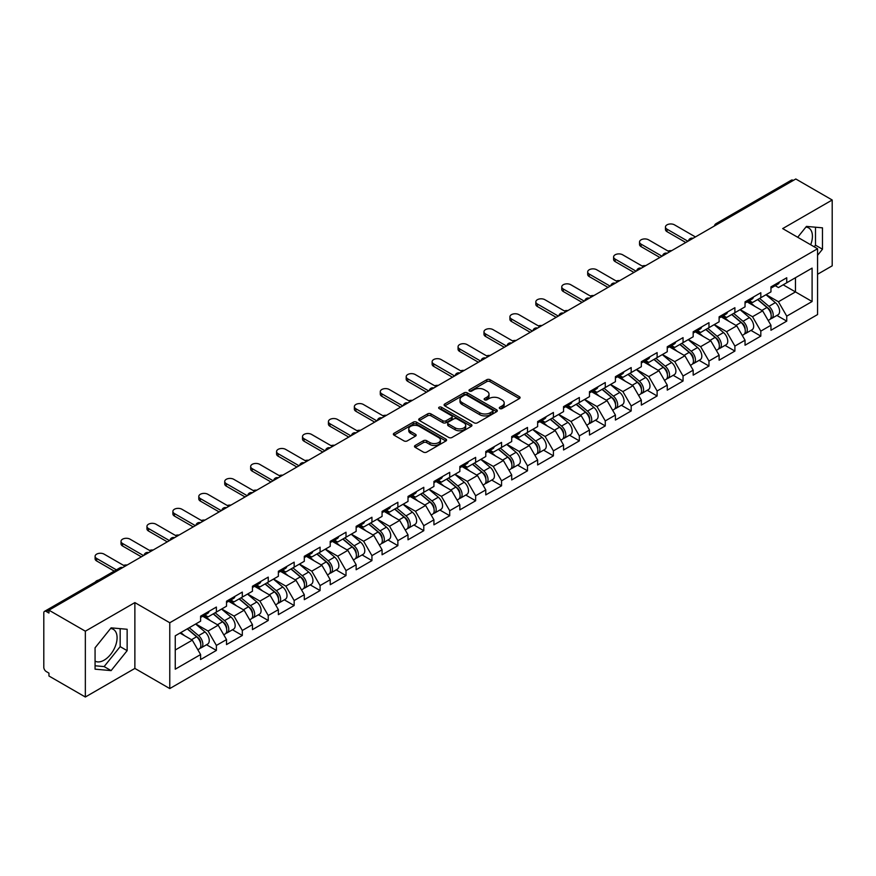 <?xml version="1.0" encoding="UTF-8"?>
<svg xmlns="http://www.w3.org/2000/svg" width="876" height="876" viewBox="0 0 876 876"><rect width="100%" height="100%" fill="white"/><g stroke="black" fill="none" stroke-linecap="round" stroke-linejoin="round"><path stroke-width="1.31" d="M499.791 408.566A1.61 0.931 0 0 0 502.068 408.566L519.402 398.569A2.31 1.336 0 0 0 520.081 397.627A2.31 1.336 0 0 0 519.402 396.686L490.034 379.724A2.31 1.336 0 0 0 486.771 379.724L469.448 389.732A1.61 0.931 0 0 0 468.967 390.389A1.61 0.931 0 0 0 469.448 391.057A1.61 0.931 0 0 0 471.726 391.057L473.971 389.754A7.38 4.26 0 0 1 484.406 389.754L486.859 391.167A7.38 4.26 0 0 1 489.016 394.189A7.38 4.26 0 0 1 486.859 397.2L484.614 398.492A1.61 0.931 0 0 0 484.143 399.149A1.61 0.931 0 0 0 484.614 399.817A1.61 0.931 0 0 0 486.903 399.817L489.136 398.514A7.38 4.26 0 0 1 499.583 398.514L502.025 399.927A7.38 4.26 0 0 1 504.193 402.949A7.38 4.26 0 0 1 502.025 405.96L499.791 407.252A1.61 0.931 0 0 0 499.309 407.909A1.61 0.931 0 0 0 499.791 408.566L499.791 407.252M95.068 661.139A18.33 10.589 120 0 0 104.124 660.165A18.33 10.589 120 0 0 116.103 644.013A18.33 10.589 120 0 0 113.289 629.329A18.33 10.589 120 0 0 110.584 628.497M805.92 227.048A18.33 10.589 -60 0 1 808.625 227.88A18.33 10.589 -60 0 1 810.683 244.765M415.169 445.468A2.31 1.336 0 0 0 414.49 446.41A2.31 1.336 0 0 0 415.169 447.351L423.404 452.104A2.31 1.336 0 0 0 426.667 452.104L445.917 440.989A2.31 1.336 0 0 0 446.585 440.048A2.31 1.336 0 0 0 445.917 439.106L416.549 422.155A2.31 1.336 0 0 0 413.286 422.155L394.036 433.27A2.31 1.336 0 0 0 393.368 434.211A2.31 1.336 0 0 0 394.036 435.153L403.989 440.902A2.31 1.336 0 0 0 407.252 440.902L415.487 436.139A2.31 1.336 0 0 0 416.166 435.197A2.31 1.336 0 0 0 415.487 434.255L410.559 431.408A6.176 3.559 0 0 1 408.753 428.89A6.176 3.559 0 0 1 412.563 425.594A6.176 3.559 0 0 1 419.286 426.371L438.613 437.529A6.176 3.559 0 0 1 440.42 440.048A6.176 3.559 0 0 1 436.609 443.344A6.176 3.559 0 0 1 429.886 442.566L426.667 440.705A2.31 1.336 0 0 0 423.404 440.705L415.169 445.468L415.169 447.351L423.404 442.632L423.404 440.705M134.871 602.6L85.344 631.191L48.947 610.178L795.802 178.989L832.2 200.002L782.673 228.592L817.571 248.74L169.769 622.748L134.871 602.6L134.871 668.421L169.769 688.569L169.769 622.748M474.135 422.812A2.31 1.336 0 0 0 477.398 422.812L496.648 411.698A2.31 1.336 0 0 0 497.316 410.756A2.31 1.336 0 0 0 496.648 409.815L467.28 392.864A2.31 1.336 0 0 0 464.017 392.864L444.767 403.978A2.31 1.336 0 0 0 444.099 404.92A2.31 1.336 0 0 0 444.767 405.862L474.135 422.812M439.785 408.917A1.61 0.931 0 0 1 441.427 409.147L441.427 407.23L471.277 424.466A2.31 1.336 0 0 1 471.956 425.407A2.31 1.336 0 0 1 471.277 426.349L452.027 437.463A2.31 1.336 0 0 1 448.764 437.463L419.407 420.513L419.407 418.629A2.31 1.336 0 0 0 418.728 419.571A2.31 1.336 0 0 0 419.407 420.513M419.407 418.629L427.641 413.866A2.31 1.336 0 0 1 430.904 413.866L442.818 420.743A2.31 1.336 0 0 0 446.081 420.743L451.545 417.589A2.31 1.336 0 0 0 452.213 416.647A2.31 1.336 0 0 0 451.545 415.706L439.139 408.545A1.61 0.931 0 0 1 438.668 407.887A1.61 0.931 0 0 1 439.664 407.022A1.61 0.931 0 0 1 441.427 407.23M169.769 688.569L817.571 314.561L817.571 248.74M206.528 644.736L216.383 650.43L216.383 645.437L208.083 631.048L195.775 623.953M216.383 650.43L200.604 659.54L200.604 654.558L175.255 669.187L175.255 635.801L200.604 621.161L200.604 616.178L216.383 607.057L216.383 612.05L226.523 606.192L226.523 601.21L242.313 592.088L242.313 597.082L252.452 591.234L252.452 586.241L268.242 577.12L268.242 582.113L278.371 576.266L278.371 571.272L294.161 562.162L294.161 567.144L304.3 561.297L304.3 556.304L320.09 547.193L320.09 552.176L330.23 546.328L330.23 541.335L346.009 532.225L346.009 537.207L356.149 531.36L356.149 526.366L371.939 517.256L371.939 522.238L382.078 516.391L382.078 511.398L397.868 502.287L397.868 507.27L408.008 501.422L408.008 496.429L423.787 487.319L423.787 492.301L433.927 486.454L433.927 481.461L449.716 472.35L449.716 477.343L459.856 471.485L459.856 466.492L475.646 457.381L475.646 462.375L485.775 456.516L485.775 451.523L501.565 442.413L501.565 447.406L511.704 441.548L511.704 436.566L527.494 427.444L527.494 432.437L537.634 426.579L537.634 421.597L553.413 412.476L553.413 417.469L563.553 411.61L563.553 406.628L579.343 397.507L579.343 402.5L589.482 396.642L589.482 391.66L605.272 382.538L605.272 387.531L615.412 381.673L615.412 376.691L631.191 367.57L631.191 372.563L641.331 366.715L641.331 361.722L657.12 352.601L657.12 357.594L667.26 351.747L667.26 346.754L683.05 337.643L683.05 342.625L693.179 336.778L693.179 331.785L708.969 322.675L708.969 327.657L719.108 321.81L719.108 316.816L734.898 307.706L734.898 312.688L745.038 306.841L745.038 301.848L760.817 292.737L760.817 297.72L770.957 291.872L770.957 286.879L786.747 277.769L786.747 282.751L812.096 268.122L812.096 301.519L786.747 316.148L778.435 301.749L766.139 294.654M776.892 315.448L786.747 321.131L786.747 316.148M786.747 321.131L770.957 330.252L770.957 325.259L760.817 331.117L752.517 316.718L740.209 309.622M750.962 330.405L760.817 336.099L760.817 331.117M760.817 336.099L745.038 345.221L745.038 340.227L734.898 346.086L726.587 331.686L714.29 324.591M725.032 345.374L734.898 351.068L734.898 346.086M734.898 351.068L719.108 360.189L719.108 355.196L708.969 361.054L700.658 346.655L688.361 339.56M699.114 360.343L708.969 366.037L708.969 361.054M708.969 366.037L693.179 375.158L693.179 370.165L683.05 376.023L674.739 361.624L662.442 354.528M673.184 375.311L683.05 381.005L683.05 376.023M683.05 381.005L667.26 390.127L667.26 385.133L657.12 390.981L648.809 376.592L636.513 369.497M647.255 390.28L657.12 395.974L657.12 390.981M657.12 395.974L641.331 405.095L641.331 400.102L631.191 405.949L622.88 391.561L610.583 384.465M621.336 405.249L631.191 410.943L631.191 405.949M631.191 410.943L615.412 420.053L615.412 415.071L605.272 420.918L596.961 406.53L584.664 399.434M595.406 420.217L605.272 425.911L605.272 420.918M605.272 425.911L589.482 435.022L589.482 430.039L579.343 435.887L571.032 421.498L558.735 414.392M569.488 435.186L579.343 440.88L579.343 435.887M579.343 440.88L563.553 449.99L563.553 445.008L553.413 450.855L545.113 436.467L532.805 429.36M543.558 450.155L553.413 455.849L553.413 450.855M553.413 455.849L537.634 464.959L537.634 459.977L527.494 465.824L519.183 451.436L506.886 444.329M517.628 465.123L527.494 470.817L527.494 465.824M527.494 470.817L511.704 479.928L511.704 474.945L501.565 480.793L493.254 466.404L480.957 459.298M491.71 480.092L501.565 485.786L501.565 480.793M501.565 485.786L485.775 494.896L485.775 489.903L475.646 495.761L467.335 481.373L455.038 474.266M465.78 495.06L475.646 500.754L475.646 495.761M475.646 500.754L459.856 509.865L459.856 504.872L449.716 510.73L441.405 496.342L429.109 489.235M439.861 510.029L449.716 515.723L449.716 510.73M449.716 515.723L433.927 524.833L433.927 519.84L423.787 525.699L415.487 511.299L403.179 504.204M413.932 524.998L423.787 530.692L423.787 525.699M423.787 530.692L408.008 539.802L408.008 534.809L397.868 540.667L389.557 526.268L377.26 519.172M388.002 539.966L397.868 545.649L397.868 540.667M397.868 545.649L382.078 554.771L382.078 549.778L371.939 555.636L363.628 541.237L351.331 534.141M362.084 554.924L371.939 560.618L371.939 555.636M371.939 560.618L356.149 569.739L356.149 564.746L346.009 570.605L337.709 556.205L325.412 549.11M336.154 569.893L346.009 575.587L346.009 570.605M346.009 575.587L330.23 584.708L330.23 579.715L320.09 585.573L311.779 571.174L299.483 564.078M310.224 584.861L320.09 590.555L320.09 585.573M320.09 590.555L304.3 599.677L304.3 594.684L294.161 600.542L285.85 586.143L273.553 579.047M284.306 599.83L294.161 605.524L294.161 600.542M294.161 605.524L278.371 614.645L278.371 609.652L268.242 615.5L259.931 601.111L247.634 594.016M258.376 614.799L268.242 620.493L268.242 615.5M268.242 620.493L252.452 629.614L252.452 624.621L242.313 630.468L234.001 616.08L221.705 608.984M232.458 629.767L242.313 635.461L242.313 630.468M242.313 635.461L226.523 644.572L226.523 639.59L216.383 645.437M204.864 614.996L208.083 616.846L216.383 612.05M208.083 631.048L218.212 625.19L202.706 616.244M226.523 639.59L218.212 625.19M230.793 600.027L234.001 601.878L242.313 597.082M234.001 616.08L244.141 610.233L228.625 601.275M252.452 624.621L244.141 610.233M256.712 585.058L259.931 586.909L268.242 582.113M259.931 601.111L270.071 595.264L254.555 586.307M278.371 609.652L270.071 595.264M282.641 570.09L285.85 571.94L294.161 567.144M285.85 586.143L295.989 580.295L280.484 571.338M304.3 594.684L295.989 580.295M308.571 555.121L311.779 556.972L320.09 552.176M311.779 571.174L321.919 565.327L306.403 556.37M330.23 579.715L321.919 565.327M334.49 540.153L337.709 542.003L346.009 537.207M337.709 556.205L347.838 550.358L332.332 541.401M356.149 564.746L347.838 550.358M360.419 525.184L363.628 527.034L371.939 522.238M363.628 541.237L373.767 535.389L358.262 526.432M382.078 549.778L373.767 535.389M386.338 510.215L389.557 512.077L397.868 507.27M389.557 526.268L399.697 520.421L384.181 511.464M408.008 534.809L399.697 520.421M412.267 495.247L415.487 497.108L423.787 492.301M415.487 511.299L425.616 505.452L410.11 496.495M433.927 519.84L425.616 505.452M438.197 480.278L441.405 482.139L449.716 477.343M441.405 496.342L451.545 490.483L436.029 481.526M459.856 504.872L451.545 490.483M464.116 465.309L467.335 467.171L475.646 462.375M467.335 481.373L477.475 475.515L461.959 466.558M485.775 489.903L477.475 475.515M490.045 450.341L493.254 452.202L501.565 447.406M493.254 466.404L503.393 460.546L487.888 451.589M511.704 474.945L503.393 460.546M515.975 435.383L519.183 437.233L527.494 432.437M519.183 451.436L529.323 445.577L513.807 436.62M537.634 459.977L529.323 445.577M541.894 420.414L545.113 422.265L553.413 417.469M545.113 436.467L555.242 430.609L539.736 421.652M563.553 445.008L555.242 430.609M567.823 405.446L571.032 407.296L579.343 402.5M571.032 421.498L581.171 415.64L565.666 406.694M589.482 430.039L581.171 415.64M593.742 390.477L596.961 392.328L605.272 387.531M596.961 406.53L607.101 400.671L591.585 391.725M615.412 415.071L607.101 400.671M619.671 375.508L622.88 377.359L631.191 372.563M622.88 391.561L633.019 385.714L617.514 376.757M641.331 400.102L633.019 385.714M645.601 360.54L648.809 362.39L657.12 357.594M648.809 376.592L658.949 370.745L643.433 361.788M667.26 385.133L658.949 370.745M671.52 345.571L674.739 347.422L683.05 342.625M674.739 361.624L684.879 355.776L669.363 346.819M693.179 370.165L684.879 355.776M697.449 330.602L700.658 332.453L708.969 327.657M700.658 346.655L710.797 340.808L695.292 331.851M719.108 355.196L710.797 340.808M723.379 315.634L726.587 317.484L734.898 312.688M726.587 331.686L736.727 325.839L721.211 316.882M745.038 340.227L736.727 325.839M749.298 300.665L752.517 302.516L760.817 297.72M752.517 316.718L762.646 310.87L747.14 301.913M770.957 325.259L762.646 310.87M793.317 180.423L718.024 223.895M716.962 224.508A3.526 2.037 120 0 1 717.86 223.796A3.526 2.037 60 0 0 716.097 223.621L791.378 180.16A3.526 2.037 60 0 1 793.141 180.336M775.227 285.696L778.435 287.558L786.747 282.751M778.435 301.749L795.474 291.916L795.474 277.714L812.096 268.122M783.177 284.82L812.096 301.519M817.571 274.265L832.2 265.822L832.2 200.002M85.344 631.191L85.344 697.011L48.947 675.998L48.947 673.118L46.297 671.585A3.526 2.037 -120 0 1 43.8 667.271L43.8 612.959A3.526 2.037 -120 0 1 44.534 611.349A3.526 2.037 -120 0 1 46.297 611.525L48.947 613.058L48.947 610.178M85.344 697.011L134.871 668.421M175.255 650.003L192.293 640.159L179.996 633.063M200.604 654.558L192.293 640.159M817.571 255.31L822.476 249.211L822.476 227.837L806.446 226.402L797.707 237.265M127.14 629.275L111.11 627.851L95.068 647.802L95.068 669.176L111.11 670.611L127.14 650.66L127.14 629.275M500.426 408.796L502.025 407.877A7.38 4.26 0 0 0 504.193 404.865L504.193 402.949M489.016 394.189L489.016 396.105A7.38 4.26 0 0 1 486.859 399.117L485.26 400.036M519.369 398.58L490.034 381.651A2.31 1.336 0 0 0 486.771 381.651L470.094 391.276M496.648 409.815L496.648 411.698L467.28 394.78A2.31 1.336 0 0 0 464.017 394.78L444.8 405.884L444.767 403.978M492.564 411.424A1.61 0.931 0 0 0 493.046 410.756A1.61 0.931 0 0 0 492.564 410.099L466.798 395.218A1.61 0.931 0 0 0 464.51 395.218L462.145 396.587A7.38 4.26 0 0 0 459.988 399.598A7.38 4.26 0 0 0 462.145 402.61L479.763 412.782A7.38 4.26 0 0 0 490.199 412.782L492.564 411.424L492.564 413.341A1.61 0.931 0 0 0 493.046 412.684L493.046 410.756M459.988 399.598L459.988 401.515A7.38 4.26 0 0 0 462.145 404.537L462.145 402.61M492.564 413.341L490.199 414.709A7.38 4.26 0 0 1 479.763 414.709L462.145 404.537M419.44 420.524L427.641 415.782L427.641 413.866M452.213 416.647L452.213 418.564A2.31 1.336 0 0 1 451.545 419.505L446.081 422.659A2.31 1.336 0 0 1 442.818 422.659L430.904 415.782A2.31 1.336 0 0 0 427.641 415.782M441.427 409.147L471.244 426.36M455.17 427.882A6.176 3.559 0 0 0 461.893 428.649A6.176 3.559 0 0 0 465.704 425.364A6.176 3.559 0 0 0 463.897 422.834L457.086 418.903A2.31 1.336 0 0 0 453.823 418.903L448.359 422.068A2.31 1.336 0 0 0 447.68 423.009A2.31 1.336 0 0 0 448.359 423.951L455.17 427.882L455.17 429.798A6.176 3.559 0 0 0 461.893 430.565A6.176 3.559 0 0 0 465.704 427.28L465.704 425.364M447.68 423.009L447.68 424.926A2.31 1.336 0 0 0 448.359 425.867L448.359 423.951M455.17 429.798L448.359 425.867M440.42 440.048L440.42 441.975A6.176 3.559 0 0 1 436.609 445.26A6.176 3.559 0 0 1 429.886 444.493L426.667 442.632A2.31 1.336 0 0 0 423.404 442.632M408.753 428.89L408.753 430.806A6.176 3.559 0 0 0 410.559 433.324L410.559 431.408M415.465 436.16L410.559 433.324M445.884 441.011L416.549 424.072A2.31 1.336 0 0 0 413.286 424.072L394.069 435.175M814.209 246.791L815.501 245.181L815.501 227.213M815.501 245.181L822.476 249.211M95.068 665.771L104.124 666.581L120.165 646.63L120.165 628.661M120.165 646.63L127.14 650.66M104.124 666.581L111.11 670.611M671.64 250.678A5.289 3.055 0 0 0 668.038 251.062M768.986 308.954L767.814 308.286M770.464 318.842A7.753 4.479 -120 0 0 771.592 318.492A7.753 4.479 -120 0 0 772.993 313.082A7.753 4.479 -120 0 0 768.953 306.326L759.601 298.431M771.592 318.492L777.997 314.802A7.753 4.479 -120 0 0 779.388 309.381A7.753 4.479 -120 0 0 775.348 302.625L765.996 294.741M757.795 299.472L768.471 308.472A4.698 2.716 60 0 1 771 314.265M768.186 320.463L769.599 319.652A7.753 4.479 -120 0 0 771 314.232A7.753 4.479 -120 0 0 766.96 307.476L757.609 299.581M754.904 306.403L748.597 301.07M695.424 236.936L674.487 224.847A5.289 3.055 0 0 0 668.727 224.19A5.289 3.055 0 0 0 665.464 227.004A5.289 3.055 0 0 0 667.008 229.173L667.008 231.658A5.289 3.055 180 0 1 665.464 229.501L665.464 227.004M685.788 242.51L667.008 231.658M773.037 285.675A7.753 4.479 60 0 1 771.592 287.788A7.753 4.479 60 0 1 770.957 288.062M779.443 281.984A7.753 4.479 60 0 1 777.997 284.098L771.592 287.788M687.945 241.261L667.008 229.173M645.711 265.647A5.289 3.055 0 0 0 642.108 266.03M743.056 323.923L741.895 323.255M744.545 333.811A7.753 4.479 -120 0 0 745.673 333.46A7.753 4.479 -120 0 0 747.064 328.051A7.753 4.479 -120 0 0 743.023 321.284L733.672 313.4M745.673 333.46L752.068 329.77A7.753 4.479 -120 0 0 753.459 324.35A7.753 4.479 -120 0 0 749.429 317.594L740.067 309.699M731.876 314.44L742.541 323.441A4.698 2.716 60 0 1 745.082 329.234M742.268 335.431L743.68 334.621A7.753 4.479 -120 0 0 745.071 329.201A7.753 4.479 -120 0 0 741.03 322.445L731.679 314.55M728.985 321.372L722.667 316.039M619.792 280.605A5.289 3.055 0 0 0 616.189 280.999M717.126 338.892L715.966 338.224M718.616 348.779A7.753 4.479 -120 0 0 719.743 348.429A7.753 4.479 -120 0 0 721.134 343.009A7.753 4.479 -120 0 0 717.105 336.253L707.742 328.369M719.743 348.429L726.149 344.739A7.753 4.479 -120 0 0 727.54 339.319A7.753 4.479 -120 0 0 723.499 332.562L714.148 324.668M705.947 329.409L716.612 338.41A4.698 2.716 60 0 1 719.152 344.202M716.338 350.4L717.751 349.59A7.753 4.479 -120 0 0 719.141 344.169A7.753 4.479 -120 0 0 715.101 337.413L705.749 329.518M703.056 336.329L696.748 331.008M593.862 295.573A5.289 3.055 0 0 0 590.26 295.968M691.208 353.86L690.047 353.192M692.697 363.748A7.753 4.479 -120 0 0 693.825 363.398A7.753 4.479 -120 0 0 695.215 357.977A7.753 4.479 -120 0 0 691.175 351.221L681.824 343.337M693.825 363.398L700.22 359.707A7.753 4.479 -120 0 0 701.61 354.287A7.753 4.479 -120 0 0 697.57 347.531L688.218 339.636M680.017 344.377L690.693 353.378A4.698 2.716 60 0 1 693.223 359.171M690.408 365.369L691.821 364.547A7.753 4.479 -120 0 0 693.223 359.138A7.753 4.479 -120 0 0 689.182 352.371L679.831 344.487M677.126 351.298L670.819 345.976M567.933 310.542A5.289 3.055 0 0 0 564.33 310.936M665.278 368.829L664.117 368.161M666.767 378.717A7.753 4.479 -120 0 0 667.895 378.366A7.753 4.479 -120 0 0 669.286 372.946A7.753 4.479 -120 0 0 665.245 366.19L655.894 358.306M667.895 378.366L674.29 374.676A7.753 4.479 -120 0 0 675.692 369.256A7.753 4.479 -120 0 0 671.651 362.5L662.3 354.605M654.098 359.346L664.764 368.347A4.698 2.716 60 0 1 667.304 374.14M664.49 380.337L665.902 379.516A7.753 4.479 -120 0 0 667.293 374.096A7.753 4.479 -120 0 0 663.252 367.34L653.901 359.456M651.207 366.267L644.889 360.945M542.014 325.511A5.289 3.055 0 0 0 538.411 325.905M639.36 383.798L638.188 383.13M640.838 393.685A7.753 4.479 -120 0 0 641.966 393.335A7.753 4.479 -120 0 0 643.367 387.915A7.753 4.479 -120 0 0 639.327 381.159L629.975 373.275M641.966 393.335L648.371 389.645A7.753 4.479 -120 0 0 649.762 384.225A7.753 4.479 -120 0 0 645.721 377.468L636.37 369.573M628.169 374.315L638.834 383.316A4.698 2.716 60 0 1 641.374 389.108M638.56 395.306L639.973 394.485A7.753 4.479 -120 0 0 641.363 389.064A7.753 4.479 -120 0 0 637.334 382.308L627.972 374.424M625.278 381.235L618.971 375.913M669.505 251.905L648.558 239.816A5.289 3.055 0 0 0 642.798 239.159A5.289 3.055 0 0 0 639.535 241.973A5.289 3.055 0 0 0 641.079 244.141L641.079 246.627A5.289 3.055 180 0 1 639.535 244.47L639.535 241.973M659.858 257.478L641.079 246.627M747.118 300.643A7.753 4.479 60 0 1 745.673 302.757A7.753 4.479 60 0 1 745.038 303.019M753.513 296.953A7.753 4.479 60 0 1 752.068 299.066L745.673 302.757M662.026 256.23L641.079 244.141M643.575 266.873L622.639 254.785A5.289 3.055 0 0 0 616.868 254.128A5.289 3.055 0 0 0 613.605 256.942A5.289 3.055 0 0 0 615.16 259.099L615.16 261.596A5.289 3.055 180 0 1 613.605 259.438L613.605 256.942M633.939 272.436L615.16 261.596M721.189 315.612A7.753 4.479 60 0 1 719.743 317.725A7.753 4.479 60 0 1 719.108 317.988M727.584 311.922A7.753 4.479 60 0 1 726.149 314.035L719.743 317.725M636.096 271.199L615.16 259.099M617.646 281.842L596.709 269.753A5.289 3.055 0 0 0 590.95 269.096A5.289 3.055 0 0 0 587.687 271.91A5.289 3.055 0 0 0 589.23 274.068L589.23 276.564A5.289 3.055 180 0 1 587.687 274.407L587.687 271.91M608.01 287.405L589.23 276.564M695.259 330.58A7.753 4.479 60 0 1 693.825 332.694A7.753 4.479 60 0 1 693.179 332.957M701.665 326.89A7.753 4.479 60 0 1 700.22 329.004L693.825 332.694M610.167 286.156L589.23 274.068M591.727 296.811L570.78 284.722A5.289 3.055 0 0 0 565.02 284.065A5.289 3.055 0 0 0 561.757 286.879A5.289 3.055 0 0 0 563.312 289.036L563.312 291.533A5.289 3.055 180 0 1 561.757 289.376L561.757 286.879M582.08 302.373L563.312 291.533M669.341 345.549A7.753 4.479 60 0 1 667.895 347.662A7.753 4.479 60 0 1 667.26 347.925M675.735 341.859A7.753 4.479 60 0 1 674.29 343.972L667.895 347.662M584.248 301.125L563.312 289.036M565.797 311.779L544.861 299.691A5.289 3.055 0 0 0 539.101 299.034A5.289 3.055 0 0 0 535.827 301.848A5.289 3.055 0 0 0 537.382 304.005L537.382 306.501A5.289 3.055 180 0 1 535.827 304.344L535.827 301.848M556.161 317.342L537.382 306.501M643.411 360.518A7.753 4.479 60 0 1 641.966 362.631A7.753 4.479 60 0 1 641.331 362.894M649.806 356.828A7.753 4.479 60 0 1 648.371 358.941L641.966 362.631M558.319 316.094L537.382 304.005M516.084 340.479A5.289 3.055 0 0 0 512.482 340.873M613.43 398.766L612.269 398.098M614.919 408.654A7.753 4.479 -120 0 0 616.047 408.304A7.753 4.479 -120 0 0 617.438 402.883A7.753 4.479 -120 0 0 613.397 396.127L604.046 388.232M616.047 408.304L622.442 404.613A7.753 4.479 -120 0 0 623.832 399.193A7.753 4.479 -120 0 0 619.792 392.437L610.441 384.542M602.239 389.272L612.915 398.284A4.698 2.716 60 0 1 615.456 404.066M612.642 410.275L614.054 409.453A7.753 4.479 -120 0 0 615.445 404.033A7.753 4.479 -120 0 0 611.404 397.277L602.053 389.393M599.359 396.204L593.041 390.882M539.879 326.748L518.931 314.659A5.289 3.055 0 0 0 513.172 313.991A5.289 3.055 0 0 0 509.909 316.816A5.289 3.055 0 0 0 511.453 318.974L511.453 321.47A5.289 3.055 180 0 1 509.909 319.313L509.909 316.816M530.232 332.311L511.453 321.47M617.492 375.486A7.753 4.479 60 0 1 616.047 377.6A7.753 4.479 60 0 1 615.412 377.863M623.887 371.796A7.753 4.479 60 0 1 622.442 373.91L616.047 377.6M532.4 331.062L511.453 318.974M490.155 355.448A5.289 3.055 0 0 0 486.563 355.842M587.5 413.735L586.34 413.067M588.99 423.623A7.753 4.479 -120 0 0 590.117 423.272A7.753 4.479 -120 0 0 591.508 417.852A7.753 4.479 -120 0 0 587.478 411.096L578.116 403.201M590.117 423.272L596.512 419.582A7.753 4.479 -120 0 0 597.914 414.162A7.753 4.479 -120 0 0 593.873 407.406L584.522 399.511M576.32 404.241L586.986 413.242A4.698 2.716 60 0 1 589.526 419.035M586.712 425.243L588.125 424.422A7.753 4.479 -120 0 0 589.515 419.002A7.753 4.479 -120 0 0 585.475 412.246L576.123 404.362M573.43 411.173L567.111 405.851M513.949 341.717L493.013 329.628A5.289 3.055 0 0 0 487.242 328.96A5.289 3.055 0 0 0 483.979 331.785A5.289 3.055 0 0 0 485.534 333.942L485.534 336.439A5.289 3.055 180 0 1 483.979 334.282L483.979 331.785M504.313 347.279L485.534 336.439M591.563 390.455A7.753 4.479 60 0 1 590.117 392.568A7.753 4.479 60 0 1 589.482 392.831M597.958 386.765A7.753 4.479 60 0 1 596.512 388.878L590.117 392.568M506.47 346.031L485.534 333.942M464.236 370.417A5.289 3.055 0 0 0 460.634 370.811M561.582 428.703L560.41 428.035M563.06 438.591A7.753 4.479 -120 0 0 564.188 438.241A7.753 4.479 -120 0 0 565.589 432.821A7.753 4.479 -120 0 0 561.549 426.065L552.198 418.17M564.188 438.241L570.594 434.551A7.753 4.479 -120 0 0 571.984 429.13A7.753 4.479 -120 0 0 567.944 422.374L558.592 414.479M550.391 419.21L561.067 428.211A4.698 2.716 60 0 1 563.596 434.003M560.782 440.212L562.195 439.391A7.753 4.479 -120 0 0 563.596 433.97A7.753 4.479 -120 0 0 559.556 427.214L550.205 419.33M547.5 426.141L541.193 420.819M488.02 356.685L467.083 344.596A5.289 3.055 0 0 0 461.324 343.929A5.289 3.055 0 0 0 458.06 346.754A5.289 3.055 0 0 0 459.604 348.911L459.604 351.407A5.289 3.055 180 0 1 458.06 349.25L458.06 346.754M478.384 362.248L459.604 351.407M565.633 405.424A7.753 4.479 60 0 1 564.188 407.537A7.753 4.479 60 0 1 563.553 407.8M572.039 401.734A7.753 4.479 60 0 1 570.594 403.847L564.188 407.537M480.541 361L459.604 348.911M438.307 385.385A5.289 3.055 0 0 0 434.704 385.769M535.652 443.672L534.491 443.004M537.141 453.56A7.753 4.479 -120 0 0 538.269 453.21A7.753 4.479 -120 0 0 539.66 447.789A7.753 4.479 -120 0 0 535.619 441.033L526.268 433.138M538.269 453.21L544.664 449.519A7.753 4.479 -120 0 0 546.055 444.099A7.753 4.479 -120 0 0 542.025 437.343L532.663 429.448M524.472 434.178L535.137 443.179A4.698 2.716 60 0 1 537.678 448.972M534.864 455.181L536.276 454.359A7.753 4.479 -120 0 0 537.667 448.939A7.753 4.479 -120 0 0 533.626 442.183L524.275 434.288M521.581 441.11L515.263 435.788M462.101 371.654L441.154 359.565A5.289 3.055 0 0 0 435.394 358.897A5.289 3.055 0 0 0 432.131 361.722A5.289 3.055 0 0 0 433.675 363.879L433.675 366.376A5.289 3.055 180 0 1 432.131 364.219L432.131 361.722M452.454 377.217L433.675 366.376M539.715 420.392A7.753 4.479 60 0 1 538.269 422.506A7.753 4.479 60 0 1 537.634 422.769M546.109 416.702A7.753 4.479 60 0 1 544.664 418.816L538.269 422.506M454.622 375.968L433.675 363.879M412.388 400.354A5.289 3.055 0 0 0 408.785 400.737M509.722 458.641L508.562 457.962M511.212 468.529A7.753 4.479 -120 0 0 512.34 468.178A7.753 4.479 -120 0 0 513.741 462.758A7.753 4.479 -120 0 0 509.701 456.002L500.338 448.107M512.34 468.178L518.745 464.477A7.753 4.479 -120 0 0 520.136 459.068A7.753 4.479 -120 0 0 516.095 452.312L506.744 444.417M498.543 449.147L509.208 458.148A4.698 2.716 60 0 1 511.748 463.941M508.934 470.138L510.347 469.328A7.753 4.479 -120 0 0 511.737 463.908A7.753 4.479 -120 0 0 507.708 457.152L498.345 449.257M495.652 456.078L489.345 450.757M436.171 386.623L415.235 374.534A5.289 3.055 0 0 0 409.464 373.866A5.289 3.055 0 0 0 406.201 376.691A5.289 3.055 0 0 0 407.756 378.848L407.756 381.345A5.289 3.055 180 0 1 406.201 379.188L406.201 376.691M426.535 392.185L407.756 381.345M513.785 435.361A7.753 4.479 60 0 1 512.34 437.474A7.753 4.479 60 0 1 511.704 437.737M520.18 431.66A7.753 4.479 60 0 1 518.745 433.773L512.34 437.474M428.692 390.937L407.756 378.848M386.458 415.323A5.289 3.055 0 0 0 382.856 415.706M483.804 473.609L482.643 472.93M485.293 483.497A7.753 4.479 -120 0 0 486.421 483.147A7.753 4.479 -120 0 0 487.812 477.727A7.753 4.479 -120 0 0 483.771 470.97L474.42 463.075M486.421 483.147L492.816 479.446A7.753 4.479 -120 0 0 494.206 474.025A7.753 4.479 -120 0 0 490.166 467.269L480.815 459.385M472.613 464.116L483.289 473.117A4.698 2.716 60 0 1 485.819 478.909M483.005 485.107L484.417 484.297A7.753 4.479 -120 0 0 485.819 478.876A7.753 4.479 -120 0 0 481.778 472.12L472.427 464.225M469.722 471.047L463.415 465.725M410.242 401.591L389.305 389.502A5.289 3.055 0 0 0 383.546 388.834A5.289 3.055 0 0 0 380.283 391.66A5.289 3.055 0 0 0 381.826 393.817L381.826 396.313A5.289 3.055 180 0 1 380.283 394.156L380.283 391.66M400.606 407.154L381.826 396.313M487.855 450.33A7.753 4.479 60 0 1 486.421 452.443A7.753 4.479 60 0 1 485.775 452.706M494.261 446.629A7.753 4.479 60 0 1 492.816 448.742L486.421 452.443M402.763 405.906L381.826 393.817M360.529 430.291A5.289 3.055 0 0 0 356.926 430.674M457.874 488.578L456.714 487.899M459.363 498.466A7.753 4.479 -120 0 0 460.491 498.115A7.753 4.479 -120 0 0 461.882 492.695A7.753 4.479 -120 0 0 457.841 485.939L448.49 478.044M460.491 498.115L466.886 494.414A7.753 4.479 -120 0 0 468.288 488.994A7.753 4.479 -120 0 0 464.247 482.238L454.896 474.354M446.694 479.084L457.36 488.085A4.698 2.716 60 0 1 459.9 493.878M457.086 500.076L458.498 499.265A7.753 4.479 -120 0 0 459.889 493.845A7.753 4.479 -120 0 0 455.849 487.089L446.497 479.194M443.803 486.016L437.485 480.683M384.323 416.56L363.376 404.471A5.289 3.055 0 0 0 357.616 403.803A5.289 3.055 0 0 0 354.353 406.628A5.289 3.055 0 0 0 355.908 408.785L355.908 411.282A5.289 3.055 180 0 1 354.353 409.125L354.353 406.628M374.687 422.123L355.908 411.282M461.937 465.298A7.753 4.479 60 0 1 460.491 467.412A7.753 4.479 60 0 1 459.856 467.675M468.331 461.597A7.753 4.479 60 0 1 466.886 463.711L460.491 467.412M376.844 420.874L355.908 408.785M334.61 445.26A5.289 3.055 0 0 0 331.008 445.643M431.956 503.547L430.784 502.868M433.434 513.435A7.753 4.479 -120 0 0 434.562 513.084A7.753 4.479 -120 0 0 435.963 507.664A7.753 4.479 -120 0 0 431.923 500.908L422.571 493.013M434.562 513.084L440.967 509.383A7.753 4.479 -120 0 0 442.358 503.963A7.753 4.479 -120 0 0 438.318 497.207L428.966 489.323M420.765 494.053L431.43 503.054A4.698 2.716 60 0 1 433.97 508.846M431.156 515.044L432.569 514.234A7.753 4.479 -120 0 0 433.97 508.814A7.753 4.479 -120 0 0 429.93 502.058L420.568 494.163M417.874 500.984L411.567 495.652M358.394 431.529L337.457 419.429A5.289 3.055 0 0 0 331.697 418.772A5.289 3.055 0 0 0 328.423 421.597A5.289 3.055 0 0 0 329.978 423.754L329.978 426.251A5.289 3.055 180 0 1 328.423 424.083L328.423 421.597M348.757 437.091L329.978 426.251M436.007 480.267A7.753 4.479 60 0 1 434.562 482.38A7.753 4.479 60 0 1 433.927 482.643M442.413 476.566A7.753 4.479 60 0 1 440.967 478.679L434.562 482.38M350.915 435.843L329.978 423.754M308.68 460.228A5.289 3.055 0 0 0 305.078 460.612M406.026 518.515L404.865 517.836M407.515 528.403A7.753 4.479 -120 0 0 408.643 528.053A7.753 4.479 -120 0 0 410.034 522.633A7.753 4.479 -120 0 0 405.993 515.876L396.642 507.981M408.643 528.053L415.038 524.352A7.753 4.479 -120 0 0 416.428 518.931A7.753 4.479 -120 0 0 412.388 512.175L403.037 504.291M394.835 509.022L405.511 518.023A4.698 2.716 60 0 1 408.052 523.815M405.238 530.013L406.65 529.203A7.753 4.479 -120 0 0 408.041 523.782A7.753 4.479 -120 0 0 404 517.026L394.649 509.131M391.955 515.953L385.637 510.62M332.475 446.486L311.527 434.397A5.289 3.055 0 0 0 305.768 433.74A5.289 3.055 0 0 0 302.505 436.566A5.289 3.055 0 0 0 304.049 438.723L304.049 441.219A5.289 3.055 180 0 1 302.505 439.051L302.505 436.566M322.828 452.06L304.049 441.219M410.088 495.236A7.753 4.479 60 0 1 408.643 497.349A7.753 4.479 60 0 1 408.008 497.612M416.483 491.535A7.753 4.479 60 0 1 415.038 493.648L408.643 497.349M324.996 450.811L304.049 438.723M282.751 475.197A5.289 3.055 0 0 0 279.159 475.58M380.096 533.473L378.936 532.805M381.586 543.361A7.753 4.479 -120 0 0 382.713 543.021A7.753 4.479 -120 0 0 384.104 537.601A7.753 4.479 -120 0 0 380.075 530.845L370.712 522.95M382.713 543.021L389.108 539.32A7.753 4.479 -120 0 0 390.51 533.9A7.753 4.479 -120 0 0 386.469 527.144L377.118 519.26M368.916 523.99L379.582 532.991A4.698 2.716 60 0 1 382.122 538.784M379.308 544.981L380.721 544.171A7.753 4.479 -120 0 0 382.111 538.751A7.753 4.479 -120 0 0 378.071 531.995L368.719 524.1M366.026 530.922L359.718 525.589M306.545 461.455L285.609 449.366A5.289 3.055 0 0 0 279.838 448.709A5.289 3.055 0 0 0 276.575 451.523A5.289 3.055 0 0 0 278.13 453.691L278.13 456.177A5.289 3.055 180 0 1 276.575 454.02L276.575 451.523M296.909 467.028L278.13 456.177M384.159 510.193A7.753 4.479 60 0 1 382.713 512.307A7.753 4.479 60 0 1 382.078 512.58M390.554 506.503A7.753 4.479 60 0 1 389.108 508.617L382.713 512.307M299.066 465.78L278.13 453.691M256.832 490.166A5.289 3.055 0 0 0 253.23 490.549M354.178 548.442L353.006 547.774M355.667 558.33A7.753 4.479 -120 0 0 356.784 557.979A7.753 4.479 -120 0 0 358.185 552.57A7.753 4.479 -120 0 0 354.145 545.803L344.794 537.919M356.784 557.979L363.19 554.289A7.753 4.479 -120 0 0 364.58 548.869A7.753 4.479 -120 0 0 360.54 542.113L351.188 534.218M342.987 538.959L353.663 547.96A4.698 2.716 60 0 1 356.193 553.752M353.378 559.95L354.791 559.14A7.753 4.479 -120 0 0 356.193 553.72A7.753 4.479 -120 0 0 352.152 546.963L342.801 539.068M340.096 545.89L333.789 540.558M280.616 476.424L259.679 464.335A5.289 3.055 0 0 0 253.92 463.678A5.289 3.055 0 0 0 250.656 466.492A5.289 3.055 0 0 0 252.2 468.66L252.2 471.146A5.289 3.055 180 0 1 250.656 468.988L250.656 466.492M270.98 481.997L252.2 471.146M358.229 525.162A7.753 4.479 60 0 1 356.784 527.275A7.753 4.479 60 0 1 356.149 527.538M364.635 521.472A7.753 4.479 60 0 1 363.19 523.585L356.784 527.275M273.137 480.749L252.2 468.66M230.903 505.123A5.289 3.055 0 0 0 227.3 505.518M328.248 563.41L327.087 562.742M329.737 573.298A7.753 4.479 -120 0 0 330.865 572.948A7.753 4.479 -120 0 0 332.256 567.528A7.753 4.479 -120 0 0 328.215 560.771L318.864 552.887M330.865 572.948L337.26 569.258A7.753 4.479 -120 0 0 338.651 563.837A7.753 4.479 -120 0 0 334.621 557.081L325.259 549.186M317.068 553.928L327.733 562.929A4.698 2.716 60 0 1 330.274 568.721M327.46 574.919L328.872 574.108A7.753 4.479 -120 0 0 330.263 568.688A7.753 4.479 -120 0 0 326.222 561.932L316.871 554.037M314.177 560.848L307.859 555.526M254.697 491.392L233.75 479.303A5.289 3.055 0 0 0 227.99 478.646A5.289 3.055 0 0 0 224.727 481.461A5.289 3.055 0 0 0 226.271 483.629L226.271 486.114A5.289 3.055 180 0 1 224.727 483.957L224.727 481.461M245.05 496.955L226.271 486.114M332.311 540.131A7.753 4.479 60 0 1 330.865 542.244A7.753 4.479 60 0 1 330.23 542.507M338.705 536.44A7.753 4.479 60 0 1 337.26 538.554L330.865 542.244M247.218 495.717L226.271 483.629M204.984 520.092A5.289 3.055 0 0 0 201.381 520.486M302.319 578.379L301.158 577.711M303.808 588.267A7.753 4.479 -120 0 0 304.936 587.916A7.753 4.479 -120 0 0 306.337 582.496A7.753 4.479 -120 0 0 302.297 575.74L292.934 567.856M304.936 587.916L311.341 584.226A7.753 4.479 -120 0 0 312.732 578.806A7.753 4.479 -120 0 0 308.691 572.05L299.34 564.155M291.139 568.896L301.804 577.897A4.698 2.716 60 0 1 304.344 583.69M301.53 589.887L302.943 589.066A7.753 4.479 -120 0 0 304.333 583.657A7.753 4.479 -120 0 0 300.304 576.901L290.941 569.006M288.248 575.817L281.941 570.495M228.767 506.361L207.831 494.272A5.289 3.055 0 0 0 202.06 493.615A5.289 3.055 0 0 0 198.797 496.429A5.289 3.055 0 0 0 200.352 498.586L200.352 501.083A5.289 3.055 180 0 1 198.797 498.926L198.797 496.429M219.131 511.923L200.352 501.083M306.381 555.099A7.753 4.479 60 0 1 304.936 557.213A7.753 4.479 60 0 1 304.3 557.475M312.776 551.409A7.753 4.479 60 0 1 311.341 553.523L304.936 557.213M221.289 510.675L200.352 498.586M179.054 535.061A5.289 3.055 0 0 0 175.452 535.455M276.4 593.348L275.239 592.68M277.889 603.236A7.753 4.479 -120 0 0 279.017 602.885A7.753 4.479 -120 0 0 280.408 597.465A7.753 4.479 -120 0 0 276.367 590.709L267.016 582.825M279.017 602.885L285.412 599.195A7.753 4.479 -120 0 0 286.802 593.775A7.753 4.479 -120 0 0 282.762 587.019L273.411 579.124M265.209 583.865L275.885 592.866A4.698 2.716 60 0 1 278.415 598.658M275.601 604.856L277.013 604.035A7.753 4.479 -120 0 0 278.415 598.615A7.753 4.479 -120 0 0 274.374 591.858L265.023 583.974M262.318 590.785L256.011 585.464M202.838 521.33L181.901 509.241A5.289 3.055 0 0 0 176.142 508.584A5.289 3.055 0 0 0 172.879 511.398A5.289 3.055 0 0 0 174.423 513.555L174.423 516.052A5.289 3.055 180 0 1 172.879 513.894L172.879 511.398M193.202 526.892L174.423 516.052M280.451 570.068A7.753 4.479 60 0 1 279.017 572.181A7.753 4.479 60 0 1 278.371 572.444M286.857 566.378A7.753 4.479 60 0 1 285.412 568.491L279.017 572.181M195.359 525.644L174.423 513.555M153.125 550.029A5.289 3.055 0 0 0 149.522 550.424M250.47 608.316L249.31 607.648M251.959 618.204A7.753 4.479 -120 0 0 253.087 617.854A7.753 4.479 -120 0 0 254.478 612.433A7.753 4.479 -120 0 0 250.437 605.677L241.086 597.793M253.087 617.854L259.482 614.164A7.753 4.479 -120 0 0 260.884 608.743A7.753 4.479 -120 0 0 256.843 601.987L247.492 594.092M239.29 598.834L249.956 607.835A4.698 2.716 60 0 1 252.496 613.627M249.682 619.825L251.094 619.003A7.753 4.479 -120 0 0 252.485 613.583A7.753 4.479 -120 0 0 248.445 606.827L239.093 598.943M236.4 605.754L230.081 600.432M176.919 536.298L155.983 524.209A5.289 3.055 0 0 0 150.212 523.552A5.289 3.055 0 0 0 146.949 526.366A5.289 3.055 0 0 0 148.504 528.524L148.504 531.02A5.289 3.055 180 0 1 146.949 528.863L146.949 526.366M167.283 541.861L148.504 531.02M254.533 585.037A7.753 4.479 60 0 1 253.087 587.15A7.753 4.479 60 0 1 252.452 587.413M260.928 581.346A7.753 4.479 60 0 1 259.482 583.46L253.087 587.15M169.44 540.612L148.504 528.524M127.206 564.998A5.289 3.055 0 0 0 123.604 565.392M224.552 623.285L223.38 622.617M226.03 633.173A7.753 4.479 -120 0 0 227.158 632.822A7.753 4.479 -120 0 0 228.559 627.402A7.753 4.479 -120 0 0 224.519 620.646L215.167 612.762M227.158 632.822L233.564 629.132A7.753 4.479 -120 0 0 234.954 623.712A7.753 4.479 -120 0 0 230.914 616.956L221.562 609.061M213.361 613.791L224.026 622.803A4.698 2.716 60 0 1 226.566 628.585M223.752 634.793L225.165 633.972A7.753 4.479 -120 0 0 226.566 628.552A7.753 4.479 -120 0 0 222.526 621.796L213.164 613.912M210.47 620.723L204.163 615.401M150.99 551.267L130.053 539.178A5.289 3.055 0 0 0 124.293 538.51A5.289 3.055 0 0 0 121.019 541.335A5.289 3.055 0 0 0 122.574 543.492L122.574 545.989A5.289 3.055 180 0 1 121.019 543.832L121.019 541.335M141.354 556.829L122.574 545.989M228.603 600.005A7.753 4.479 60 0 1 227.158 602.119A7.753 4.479 60 0 1 226.523 602.381M235.009 596.315A7.753 4.479 60 0 1 233.564 598.428L227.158 602.119M143.511 555.581L122.574 543.492M98.67 580.087A5.289 3.055 0 0 0 95.385 581.982M198.622 638.254L197.461 637.586M200.111 648.141A7.753 4.479 -120 0 0 201.239 647.791A7.753 4.479 -120 0 0 202.63 642.371A7.753 4.479 -120 0 0 198.589 635.615L189.238 627.72M201.239 647.791L207.634 644.101A7.753 4.479 -120 0 0 209.025 638.681A7.753 4.479 -120 0 0 204.984 631.924L195.633 624.03M187.431 628.76L198.107 637.761A4.698 2.716 60 0 1 200.648 643.553M197.834 649.762L199.246 648.941A7.753 4.479 -120 0 0 200.637 643.521A7.753 4.479 -120 0 0 196.596 636.764L187.245 628.88M184.551 635.691L180.85 632.571M125.071 566.235L104.124 554.147A5.289 3.055 0 0 0 98.364 553.479A5.289 3.055 0 0 0 95.101 556.304A5.289 3.055 0 0 0 96.645 558.461L96.645 560.958A5.289 3.055 180 0 1 95.101 558.8L95.101 556.304M114.23 571.108L96.645 560.958M202.684 614.974A7.753 4.479 60 0 1 201.239 617.087A7.753 4.479 60 0 1 200.604 617.35M209.079 611.284A7.753 4.479 60 0 1 207.634 613.397L201.239 617.087M116.388 569.86L96.645 558.461M121.742 568.152L46.297 611.525M122.476 567.736A3.526 2.037 -60 0 0 121.578 568.053A3.526 2.037 -120 0 0 119.815 567.878L44.534 611.349M691.044 239.476A3.526 2.037 120 0 1 691.941 238.765A3.526 2.037 -60 0 1 692.828 238.436M665.114 254.434A3.526 2.037 120 0 1 666.012 253.733A3.526 2.037 -60 0 1 666.91 253.405M639.195 269.403A3.526 2.037 120 0 1 640.082 268.702A3.526 2.037 -60 0 1 640.98 268.374M613.266 284.371A3.526 2.037 120 0 1 614.164 283.671A3.526 2.037 -60 0 1 615.051 283.342M587.336 299.34A3.526 2.037 120 0 1 588.234 298.639A3.526 2.037 -60 0 1 589.132 298.311M561.417 314.309A3.526 2.037 120 0 1 562.304 313.608A3.526 2.037 -60 0 1 563.202 313.28M535.488 329.277A3.526 2.037 120 0 1 536.386 328.566A3.526 2.037 -60 0 1 537.284 328.248M509.558 344.246A3.526 2.037 120 0 1 510.456 343.534A3.526 2.037 -60 0 1 511.354 343.217M483.64 359.215A3.526 2.037 120 0 1 484.537 358.503A3.526 2.037 -60 0 1 485.424 358.185M457.71 374.183A3.526 2.037 120 0 1 458.608 373.472A3.526 2.037 -60 0 1 459.506 373.154M431.791 389.152A3.526 2.037 120 0 1 432.678 388.44A3.526 2.037 -60 0 1 433.576 388.123M405.862 404.121A3.526 2.037 120 0 1 406.76 403.409A3.526 2.037 -60 0 1 407.647 403.08M379.932 419.089A3.526 2.037 120 0 1 380.83 418.378A3.526 2.037 -60 0 1 381.728 418.049M354.014 434.058A3.526 2.037 120 0 1 354.9 433.346A3.526 2.037 -60 0 1 355.798 433.018M328.084 449.027A3.526 2.037 120 0 1 328.982 448.315A3.526 2.037 -60 0 1 329.88 447.986M302.165 463.995A3.526 2.037 120 0 1 303.052 463.284A3.526 2.037 -60 0 1 303.95 462.955M276.236 478.953A3.526 2.037 120 0 1 277.134 478.252A3.526 2.037 -60 0 1 278.021 477.924M250.306 493.922A3.526 2.037 120 0 1 251.204 493.221A3.526 2.037 -60 0 1 252.102 492.892M224.387 508.89A3.526 2.037 120 0 1 225.274 508.19A3.526 2.037 -60 0 1 226.172 507.861M198.458 523.859A3.526 2.037 120 0 1 199.356 523.158A3.526 2.037 -60 0 1 200.243 522.83M172.528 538.828A3.526 2.037 120 0 1 173.426 538.127A3.526 2.037 -60 0 1 174.324 537.798M146.61 553.796A3.526 2.037 120 0 1 147.496 553.085A3.526 2.037 -60 0 1 148.394 552.767M502.025 407.877L502.025 405.96M484.614 399.817L484.614 398.492M486.859 399.117L486.859 397.2M469.448 391.057L469.448 389.732M486.771 381.651L486.771 379.724M490.034 381.651L490.034 379.724M519.402 398.569L519.402 396.686M464.017 394.78L464.017 392.864M467.28 394.78L467.28 392.864M479.763 414.709L479.763 412.782M490.199 414.709L490.199 412.782M430.904 415.782L430.904 413.866M442.818 422.659L442.818 420.743M446.081 422.659L446.081 420.743M451.545 419.505L451.545 417.589M471.277 426.349L471.277 424.466M426.667 442.632L426.667 440.705M429.886 444.493L429.886 442.566M415.487 436.139L415.487 434.255M394.036 435.153L394.036 433.27M413.286 424.072L413.286 422.155M416.549 424.072L416.549 422.155M445.917 440.989L445.917 439.106M768.953 306.326L775.348 302.625M761.857 310.411L766.96 307.476M743.023 321.284L749.429 317.594M735.939 325.379L741.03 322.445M717.105 336.253L723.499 332.562M710.009 340.348L715.101 337.413M691.175 351.221L697.57 347.531M684.09 355.317L689.182 352.371M665.245 366.19L671.651 362.5M658.161 370.285L663.252 367.34M639.327 381.159L645.721 377.468M632.231 385.254L637.334 382.308M613.397 396.127L619.792 392.437M606.312 400.222L611.404 397.277M587.478 411.096L593.873 407.406M580.383 415.191L585.475 412.246M561.549 426.065L567.944 422.374M554.464 430.16L559.556 427.214M535.619 441.033L542.025 437.343M528.535 445.128L533.626 442.183M509.701 456.002L516.095 452.312M502.605 460.097L507.708 457.152M483.771 470.97L490.166 467.269M476.686 475.066L481.778 472.12M457.841 485.939L464.247 482.238M450.757 490.034L455.849 487.089M431.923 500.908L438.318 497.207M424.827 504.992L429.93 502.058M405.993 515.876L412.388 512.175M398.909 519.961L404 517.026M380.075 530.845L386.469 527.144M372.979 534.929L378.071 531.995M354.145 545.803L360.54 542.113M347.06 549.898L352.152 546.963M328.215 560.771L334.621 557.081M321.131 564.867L326.222 561.932M302.297 575.74L308.691 572.05M295.201 579.835L300.304 576.901M276.367 590.709L282.762 587.019M269.282 594.804L274.374 591.858M250.437 605.677L256.843 601.987M243.353 609.773L248.445 606.827M224.519 620.646L230.914 616.956M217.423 624.741L222.526 621.796M198.589 635.615L204.984 631.924M191.505 639.71L196.596 636.764M716.097 223.621A3.526 3.526 0 0 0 714.4 225.986M693.069 238.305A3.526 3.526 0 0 0 688.481 240.955M667.14 253.274A3.526 3.526 0 0 0 662.552 255.923M641.221 268.242A3.526 3.526 0 0 0 636.633 270.892M615.291 283.211A3.526 3.526 0 0 0 610.703 285.85M589.362 298.168A3.526 3.526 0 0 0 584.774 300.818M563.443 313.137A3.526 3.526 0 0 0 558.855 315.787M537.514 328.106A3.526 3.526 0 0 0 532.926 330.756M511.584 343.074A3.526 3.526 0 0 0 506.996 345.724M485.665 358.043A3.526 3.526 0 0 0 481.077 360.693M459.736 373.012A3.526 3.526 0 0 0 455.148 375.662M433.817 387.98A3.526 3.526 0 0 0 429.229 390.63M407.887 402.949A3.526 3.526 0 0 0 403.299 405.599M381.958 417.918A3.526 3.526 0 0 0 377.37 420.568M356.039 432.886A3.526 3.526 0 0 0 351.451 435.536M330.11 447.855A3.526 3.526 0 0 0 325.522 450.505M304.18 462.824A3.526 3.526 0 0 0 299.603 465.474M278.261 477.792A3.526 3.526 0 0 0 273.673 480.442M252.332 492.761A3.526 3.526 0 0 0 247.744 495.411M226.413 507.73A3.526 3.526 0 0 0 221.825 510.369M200.484 522.698A3.526 3.526 0 0 0 195.895 525.337M174.554 537.656A3.526 3.526 0 0 0 169.966 540.306M148.635 552.625A3.526 3.526 0 0 0 144.047 555.274M122.706 567.593A3.526 3.526 0 0 0 119.815 567.878"/></g></svg>
